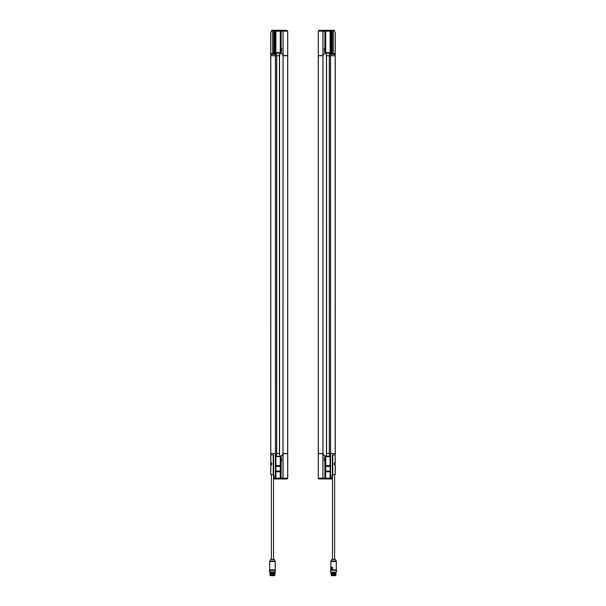 <?xml version="1.0" encoding="UTF-8"?>
<svg xmlns="http://www.w3.org/2000/svg" width="606" height="606" viewBox="0 0 606 606"><rect width="100%" height="100%" fill="white"/><g stroke="black" fill="none" stroke-linecap="round" stroke-linejoin="round"><path stroke-width="0.91" d="M281.07 478.232L281.222 455.977L281.063 478.975L281.139 478.126L281.131 478.975L282.979 478.975L281.131 478.975L281.139 478.126L283.04 478.126L282.979 478.975L286.858 478.975L287.706 478.126L287.706 476.271M281.139 478.126L281.207 461.348L281.752 460.56L281.229 456.144L283.04 454.333L282.979 478.975M283.047 454.235L281.229 455.985L283.01 454.265L283.002 453.553L283.01 454.265L283.373 453.917M281.139 31.042L281.154 53.146L283.002 55.01L283.04 55.722L283.04 453.553L287.706 453.553L287.706 55.722L283.04 55.722L283.002 453.553M283.055 453.727L283.055 478.126L287.676 478.126L286.858 478.975L287.676 478.126L287.706 453.667L283.154 453.659L283.04 454.333M279.419 55.722L279.419 453.553L276.707 453.553L276.707 55.722L279.555 55.722L280.252 53.176L275.889 52.919L275.889 30.3L280.245 30.3L280.245 52.919M279.555 453.553L279.54 454.492L279.419 453.553M279.54 454.492L280.275 456.098L280.275 478.126L275.897 478.126L275.889 471.445L280.245 471.445L280.245 465.961L275.889 465.961L275.889 471.445M279.54 54.782L280.275 53.176L280.275 31.148L275.859 31.148L275.889 30.3M281.063 478.975L274.147 478.975L275.427 478.126L275.427 453.553L270.791 453.553L270.791 454.841L270.761 453.553L270.761 454.841L273.617 454.864L273.617 474.952L274.147 475.808M280.275 478.975L280.275 478.126L281.063 478.126M283.04 54.941L283.055 31.148L283.055 55.547L281.229 53.131L281.752 48.715L281.207 47.927L281.131 30.3L282.979 30.3L283.055 31.148L282.979 30.3L281.131 30.3M283.055 55.547L287.706 55.608L287.676 31.148L286.858 30.3L287.706 31.148L287.706 55.608M286.858 30.3L287.706 31.148L286.858 30.3L282.979 30.3M280.245 30.3L281.063 30.3L281.169 53.139L283.047 55.04M270.761 54.926L270.761 55.722L275.412 55.722L275.412 31.148L274.995 30.3L275.859 30.3M273.101 53.631L273.457 53.631A3.174 3.174 0 0 0 273.185 53.563L271.92 53.578A3.174 3.174 0 0 0 271.647 53.646L272.003 53.646M273.571 54.396L273.457 53.631L271.647 53.646L271.541 54.419M273.617 474.952L274.147 475.778L274.147 478.717L275.412 478.126L275.412 453.553L270.761 453.553L270.761 32.86L271.814 30.3L273.723 30.3L273.723 54.396L273.723 30.3L274.995 30.3M273.723 31.148L273.723 30.3L273.723 31.148M280.237 53.176L275.859 53.176L275.859 31.148L275.427 31.148L275.427 453.553L275.412 55.722M274.995 30.77L274.995 54.388L270.791 54.419L270.761 453.553M280.275 30.3L280.275 31.148L281.07 31.148L281.055 30.361M283.373 55.358L283.01 55.01L283.01 55.722M279.427 55.002L279.555 55.722M275.889 478.975L275.859 456.098L276.707 453.553L276.707 55.722L275.889 52.919M275.897 53.176L276.692 55.002M275.412 31.148L274.995 30.823M270.761 55.578L270.791 54.419M281.078 30.3L281.086 31.042M270.761 454.341L270.761 453.826M286.858 478.975L287.706 478.126L287.706 454.977M275.889 465.961L275.889 456.356L280.245 456.356L280.245 465.961M280.245 471.445L280.245 478.975M276.692 454.273L275.889 456.356M275.897 456.098L280.245 456.356M280.237 456.098L279.427 454.273M274.147 477.96L274.147 475.801M275.859 478.975L275.859 478.126L275.412 478.126M272.223 454.856L270.768 454.864L270.768 462.931M273.495 454.864L271.655 454.848M271.586 454.848L272.185 454.856M333.398 574.852L331.111 574.852L331.247 574.291L335.239 574.352C330.846 574.435 330.149 574.518 333.156 574.602C337.004 574.685 336.792 574.768 332.512 574.852L332.376 574.852M332.058 574.852L335.792 574.852M336.057 574.291L335.095 574.14C328.55 574.253 332.739 574.374 335.822 574.496C334.686 574.617 327.422 574.73 334.557 574.852L332.512 574.852L336.057 574.715L336.057 574.299L335.239 574.352M335.792 575.617L331.3 575.617M335.073 575.7L332.02 575.7L335.073 575.7M331.3 572.223L331.3 572.731L335.792 572.731L335.792 572.223M330.687 572.223L336.618 572.011L330.687 572.223M336.618 570.322L330.475 570.322L336.618 570.322L336.618 572.011M331.096 567.648L332.164 567.648L331.55 569.572L331.035 567.731L332.217 567.769L331.687 569.579L331.012 567.761L331.573 569.579M332.224 567.648L331.641 569.61M335.08 463.643L335.156 463.635A1.697 1.697 0 0 0 334.785 462.832M333.55 569.898L335.557 570.11M331.853 559.3L335.436 559.429L331.656 559.429L330.914 561.027L330.793 569.814L332.558 569.898M331.02 567.701L330.99 567.224L332.52 567.224L332.482 569.814L330.99 569.814L331.02 567.777M331.027 567.277L332.452 567.277M334.717 464.953L334.717 462.893M335.156 465.264L334.292 464.719L334.292 463.128L335.156 462.583M335.163 474.551L335.163 465.4L334.292 464.719L334.292 463.128L335.163 462.446L335.163 454.864L335.232 462.446L334.444 463.151L334.451 464.696L335.232 465.4L335.232 474.551L332.383 474.559M330.141 30.3L330.141 53.176L325.748 53.176L325.725 30.3L331.005 30.3L330.573 31.148L330.588 55.722L335.239 55.722L335.239 54.419L335.239 454.841L332.626 454.864M335.163 454.864L332.694 454.864L332.694 474.559M330.914 561.027L336.178 561.027L335.436 559.429L334.603 559.3L334.603 474.559M335.247 559.3L331.853 559.3L335.247 559.3M333.55 474.566C332.293 474.559 332.293 474.559 333.55 474.566M332.489 474.559L332.489 559.3L334.603 559.3M331.035 574.079L336.057 573.867L331.247 574.291M335.603 572.731L331.035 573.231L335.845 572.806M334.557 572.731L331.49 572.738M331.247 573.443L335.845 573.231L331.035 573.238M331.111 572.738L332.414 572.731M325.755 465.961L325.755 466.37L330.111 466.37L330.111 465.961L325.755 465.961L325.755 456.098L326.573 454.273L325.725 456.098L325.725 478.126L324.93 478.126L324.831 456.136L324.861 478.232M322.96 454.333L322.945 478.126L322.945 453.727L324.771 456.144L324.248 460.56L324.793 461.348L324.869 478.975L323.021 478.975L324.869 478.975M318.408 478.49L319.142 478.975L323.021 478.975M319.142 478.975L318.294 478.126L319.142 478.975L318.294 478.126L318.294 453.667L322.945 453.727M324.831 456.136L322.998 454.265L322.998 453.553L318.294 453.553L318.294 55.722L322.998 55.722L322.99 55.01L322.998 55.722M322.953 454.235L324.846 456.129M324.937 478.975L325.725 478.975L325.755 471.445L330.111 471.445L330.111 471.029L325.755 471.029L325.755 471.445M335.239 454.477L335.239 453.553L330.588 453.553L330.573 478.126L331.853 478.975L325.725 478.975M324.861 31.148L322.96 31.148L323.021 30.3L319.142 30.3L318.294 31.148L318.294 55.608L322.846 55.616L324.771 53.131L324.248 48.715L324.793 47.927L324.869 30.3L323.021 30.3L324.869 30.3L324.93 31.042L324.778 53.298L324.945 30.361L324.937 31.148L325.725 31.148L325.725 53.176L326.445 55.722L329.293 55.722L329.293 453.553L326.581 453.553L326.581 55.722M319.142 30.3L318.294 31.148L318.324 55.608L318.294 31.141M322.96 54.941L323.021 30.3M332.542 53.631L334.353 53.646A3.174 3.174 0 0 0 334.08 53.578L332.815 53.563A3.174 3.174 0 0 0 332.542 53.631L332.429 54.396M331.005 30.3L332.277 30.3L332.277 54.396L332.277 30.3L334.186 30.3L335.239 32.86L335.239 54.419L331.005 54.388L331.005 30.823L330.573 31.148L330.588 478.126L331.853 478.717L332.27 475.119M332.277 30.3L332.277 31.148L332.277 30.3M325.755 30.3L325.763 31.148L330.103 31.148L330.111 52.919L325.755 52.919M330.111 30.3L330.103 31.148L330.573 31.148M330.103 53.176L329.3 55.002L330.111 52.919M329.308 55.002L329.293 453.553L330.141 456.098L330.111 478.975M326.445 55.722L326.573 55.002M326.46 54.782L325.748 53.176M325.725 30.3L324.945 30.361M335.239 453.553L335.239 454.841L335.239 453.553L330.588 453.553L330.573 55.722M326.581 453.553L326.46 454.492M324.922 30.3L324.914 31.042M322.96 55.722L322.96 453.553L322.945 55.722M325.763 456.098L330.118 456.098L330.111 465.961M330.111 471.445L330.103 478.126L325.763 478.126L325.755 478.975M325.755 471.029L325.755 466.37M330.111 466.37L330.111 471.029M326.573 454.273L326.445 453.553M322.627 453.917L322.998 454.265L322.99 453.553M330.103 456.098L329.308 454.273M331.853 477.96L331.853 475.808M330.588 478.126L330.141 478.126L330.141 478.975M332.467 454.864C334.58 454.848 334.58 454.848 332.467 454.864L332.482 454.864C334.58 454.848 334.58 454.848 332.467 454.864L332.505 454.864M332.383 454.864L332.383 474.952M270.397 571.799L275.525 572.011L274.51 572.011L274.753 572.784L269.943 572.776M274.177 572.731L270.571 572.731M274.965 572.996L270.155 573.42L274.753 572.784M274.753 573.632L269.943 573.624L274.965 573.412L274.965 573.837L269.943 574.056L273.306 574.352L270.155 574.261M273.306 574.352L274.957 574.268L273.23 574.14C266.011 574.253 274.329 574.374 274.677 574.496C270.905 574.617 268.011 574.73 274.177 574.852L269.988 574.852L270.208 575.617L274.7 575.617L270.208 575.617M274.798 574.852L270.624 574.852M274.957 574.268L274.965 574.685M271.397 474.559L271.397 559.3L270.753 559.3L274.344 559.429L270.564 559.429L273.511 559.3L273.511 474.559M273.617 474.559L272.435 474.566C273.707 474.559 273.707 474.559 272.45 474.566L270.768 474.551L270.768 462.272M274.147 559.3L273.511 559.3L274.344 559.429L275.086 561.027L269.821 561.027L270.564 559.429M271.382 462.81L271.586 464.84L270.837 465.4L271.708 464.719L271.708 463.128L270.837 462.446L271.382 462.81M270.768 464.635L270.768 465.575M270.768 465.582L270.768 474.551L270.844 465.264M270.844 462.583L270.837 454.864L270.768 462.446L271.556 463.151L271.549 464.696L270.768 465.4M272.556 454.864L271.533 454.864M271.283 462.893L271.283 464.953M273.442 569.898L274.919 569.898M270.92 464.241L271.283 465.09M274.465 569.898L269.382 570.322L274.73 570.322M274.465 570.11L269.594 570.11M270.261 570.405L269.382 570.322L269.594 572.223L275.313 572.223L275.313 570.11M270.397 572.738L270.397 572.223L270.208 572.731M273.98 575.7L270.927 575.7L273.98 575.7M274.51 574.852L270.208 575.147L274.7 575.276L270.208 575.276M279.525 55.722L279.525 453.553M287.676 453.553L287.676 55.722M281.139 31.148L287.676 31.148M273.617 53.828L271.496 53.851M273.617 54.32L271.496 54.343M275.897 52.677L280.237 52.677M274.359 54.388L274.359 30.3M272.602 53.57L272.602 30.3M276.578 55.722L276.594 54.782M276.594 454.492L276.578 453.553M276.601 453.553L276.601 55.722M287.706 478.134L287.464 478.725L287.676 478.126M280.245 466.006L275.889 466.006M275.889 471.392L280.245 471.392M280.237 465.597L275.897 465.597M275.889 471.029L280.245 471.029M280.245 466.37L275.889 466.37M275.897 471.801L280.237 471.801M275.897 456.598L280.237 456.598M276.7 454.273L276.692 453.553L276.7 454.273M331.861 569.61L332.391 567.799M331.217 567.564L332.285 567.564M330.793 569.814L330.99 567.224L332.52 567.224L332.52 569.814L335.557 569.898M330.793 561.565L336.3 561.565L336.3 569.814M335.02 462.681L335.02 463.211M335.02 464.635L335.02 465.166M332.785 454.864L332.785 474.559M324.861 478.126L318.294 478.126L318.536 478.725M322.945 55.547L322.945 31.148L318.324 31.148M334.353 53.646L332.383 53.828M334.504 53.851L334.504 54.343L332.383 54.32M330.103 52.677L325.763 52.677M331.641 30.3L331.641 54.388M333.398 30.3L333.398 53.57M335.209 453.553L335.209 54.419M329.406 54.782L329.422 55.722M329.3 55.002L329.308 55.722L329.3 55.002M329.399 55.722L329.399 453.553M329.422 453.553L329.406 454.492M326.475 453.553L326.475 55.722M318.324 478.126L318.324 453.667M330.111 466.006L325.755 466.006M325.755 471.392L330.111 471.392M325.763 465.597L330.103 465.597M330.103 471.801L325.763 471.801M330.103 456.598L325.763 456.598M325.755 456.356L330.111 456.356M318.324 55.722L318.324 453.553M273.215 474.559L273.215 454.864M273.306 474.559L273.306 454.864M270.98 465.166L270.98 464.635M270.98 463.211L270.98 462.681M269.821 561.027L269.7 561.565L275.207 561.565L274.344 559.429M269.7 561.565L269.7 569.814L275.207 569.814L275.207 561.565M270.761 54.457L270.761 55.722M330.475 570.322L330.475 572.011M334.785 465.014A1.697 1.697 0 0 0 335.156 464.211M336.3 561.565L336.178 561.027M335.239 54.457L335.239 54.926M335.239 54.419L335.239 55.578M335.239 454.341L335.239 453.826M269.7 569.814L275.207 569.814M270.844 463.635L271.283 462.757M274.571 575.276L274.7 574.852"/></g></svg>
